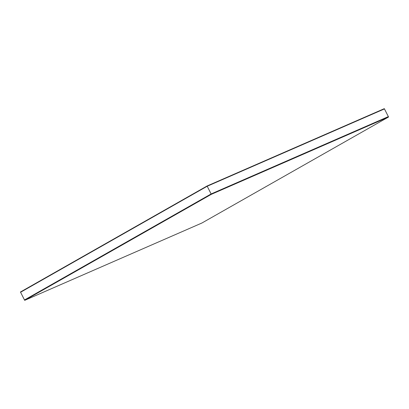 <?xml version="1.0" encoding="UTF-8"?>
<svg xmlns="http://www.w3.org/2000/svg" width="409" height="409" viewBox="0 0 409 409"><rect width="100%" height="100%" fill="white"/><g stroke="black" fill="none" stroke-linecap="round" stroke-linejoin="round"><path stroke-width="0.61" d="M24.489 299.961L20.578 292.256L24.489 299.961L211.121 193.953L388.356 116.616L384.445 108.912L388.356 116.616L211.121 193.953L207.21 186.243L211.121 193.953L24.489 299.961L24.688 300.349L24.489 299.961L211.121 193.953L211.315 194.336L388.55 117.005L201.918 223.012L24.688 300.349L211.315 194.336L211.121 193.953L24.489 299.961M384.445 108.912L207.21 186.243L20.578 292.256L207.21 186.243L384.445 108.912L384.312 108.651L384.445 108.912L207.21 186.243L384.445 108.912M388.356 116.616L388.55 117.005L388.356 116.616L211.121 193.953L388.356 116.616M24.688 300.349L201.918 223.012L388.55 117.005L211.315 194.336L24.688 300.349M20.578 292.256L20.45 291.995L20.578 292.256L207.21 186.243L207.082 185.988L207.21 186.243L20.578 292.256M384.312 108.651L207.082 185.988L20.45 291.995L207.082 185.988L384.312 108.651"/></g></svg>
